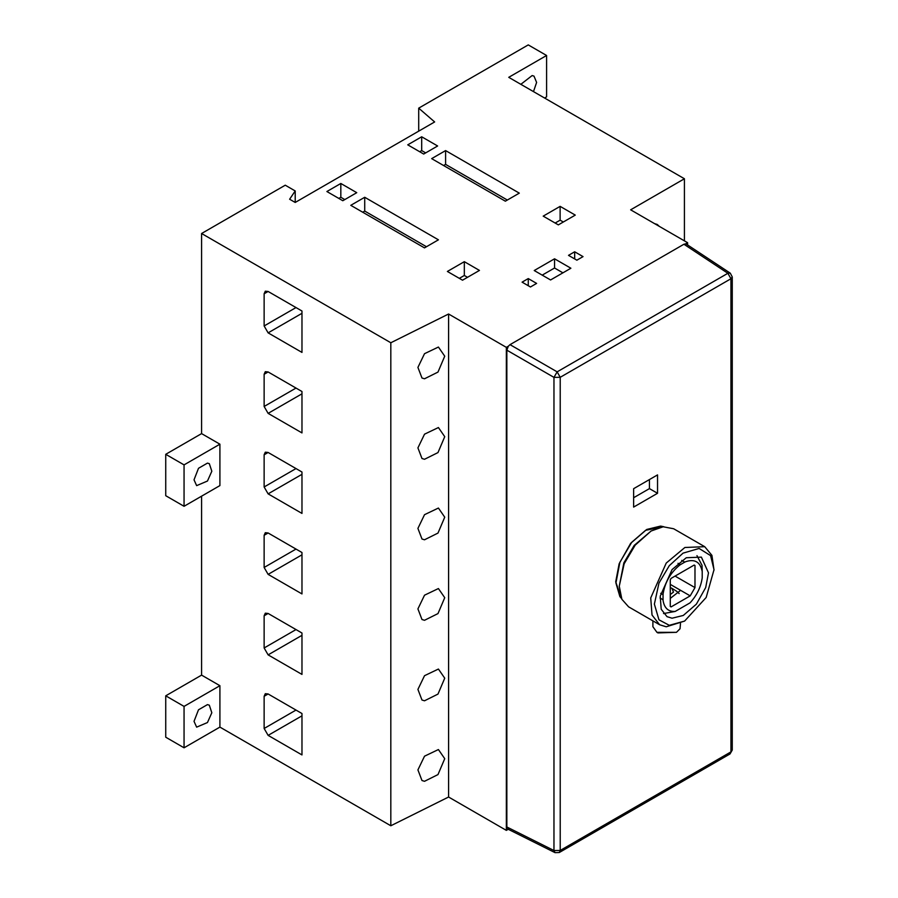 <?xml version="1.0" encoding="UTF-8"?>
<svg xmlns="http://www.w3.org/2000/svg" width="898" height="898" viewBox="0 0 898 898"><rect width="100%" height="100%" fill="white"/><g stroke="black" fill="none" stroke-linecap="round" stroke-linejoin="round"><path stroke-width="1.35" d="M268.12 693.974L301.975 713.528L301.975 754.926L268.12 735.372L264.135 728.48L264.135 696.276L265.303 693.694L268.12 693.974L264.135 696.276M268.12 613.469L301.975 633.023L301.975 674.42L268.12 654.878L264.135 647.974L264.135 615.77L265.303 613.188L268.12 613.469L264.135 615.77M268.12 532.974L301.975 552.517L301.975 593.926L268.12 574.372L264.135 567.469L264.135 535.275L265.303 532.694L268.12 532.974L264.135 535.275M268.12 452.469L301.975 472.022L301.975 513.42L268.12 493.866L264.135 486.974L264.135 454.77L265.303 452.188L268.12 452.469L264.135 454.77M268.12 371.963L301.975 391.517L301.975 432.915L268.12 413.372L264.135 406.468L264.135 374.264L265.303 371.682L268.12 371.963L264.135 374.264M268.12 291.468L301.975 311.011L301.975 352.42L268.12 332.866L264.135 325.963L264.135 293.758L265.303 291.188L268.12 291.468L264.135 293.758M444.735 758.687L437.988 774.581L424.518 781.294L421.981 780.519L417.918 769.9L424.518 756.195L438.415 749.549L444.735 758.687M444.735 678.181L437.988 694.087L424.518 700.788L421.981 700.025L417.918 689.395L424.518 675.689L438.415 669.044L444.735 678.181M444.735 597.675L437.988 613.581L424.518 620.294L421.981 619.519L417.918 608.9L424.518 595.194L438.415 588.549L444.735 597.675M444.735 517.181L437.988 533.075L424.518 539.788L421.981 539.013L417.918 528.394L424.518 514.689L438.415 508.044L444.735 517.181M444.735 436.675L437.988 452.581L424.518 459.282L421.981 458.508L417.918 447.889L424.518 434.183L438.415 427.538L444.735 436.675M444.735 356.169L437.988 372.075L424.518 378.788L421.981 378.013L417.918 367.394L424.518 353.689L438.415 347.043L444.735 356.169M656.932 632.327L657.931 632.91L676.463 632.327L656.932 632.327L652.891 626.692L652.891 620.866M680.504 623.437L680.033 628.757L676.463 632.327M714.022 569.669L710.576 555.604L699.104 548.454L683.052 553.146L669.291 565.673L658.964 583.105L654.373 604.107L658.964 619.811L669.291 625.322L684.613 621.079L706.176 597.473L714.022 569.669M708.5 572.857L701.383 557.13L686.263 557.737L672.052 569.601L660.221 596.182L661.209 609.248L667.012 616.657L672.052 618.206L683.266 615.467L696.354 604.174L705.693 587.561L708.5 572.857M684.613 621.079L666.237 626.793L659.637 624.761L652.027 615.04L650.724 597.911L666.237 563.057L684.882 547.488L704.717 546.691L711.934 555.379L714.022 570.151M704.717 546.691L673.668 528.765L663.173 526.778L651.129 530.999L635.2 545.131L624.166 563.753L619.261 586.203L621.887 599.303L628.6 606.835L659.637 624.761M619.261 586.203L623.863 562.855L634.201 545.4L651.129 530.999M670.278 584.374L690.203 595.879L671.075 606.913L670.278 606.453L670.278 579.771L671.075 578.391L694.188 565.055L694.985 565.516L694.985 587.595L675.06 576.101M670.278 594.543L673.5 592.096L671.872 588.291L670.278 587.55M679.169 593.589L676.497 591.176M670.278 598.394L679.921 590.862L679.764 589.851M671.075 606.913L670.278 606.453L671.075 606.913M694.188 565.055L694.985 565.516L694.188 565.055M694.985 587.595L690.203 595.879M679.943 564.921C670.582 572.531 664.947 582.274 663.05 594.184L663.05 600.403C664.329 608.17 668.393 611.841 675.217 611.426L690.046 602.861C696.87 595.396 700.934 587.034 702.214 577.784L702.214 571.566C700.317 561.856 694.682 558.612 685.331 561.811L679.943 564.921L678.473 564.505M702.214 571.566L702.034 565.358L696.96 555.638M663.532 613.57L675.217 611.426M663.005 526.789L645.583 530.325L631.743 542.269L619.878 562.294L615.927 583.038L619.878 596.575L621.562 598.584M621.876 599.28L615.702 581.848L619.149 563.764L630.643 543.346L646.728 529.461L660.524 526.093L663.757 526.722M633.629 497.728L649.434 488.613L649.434 479.577M657.538 493.294L633.629 507.089L633.629 488.692L657.538 474.896L657.538 493.294L649.434 488.613M507.864 829.09L555.02 852.64L553.965 850.518L560.217 850.451L730.95 751.884L730.95 278.739L560.217 377.306L553.965 377.373L557.142 371.851L727.874 273.284L730.265 273.149L732.263 276.91L730.95 278.739L727.874 273.284L683.928 244.245L510.03 344.652L557.142 371.851L560.217 377.306L560.217 850.451L559.252 852.528M219.909 727.099L184.056 747.798L165.737 737.213L165.737 695.815L201.59 675.116L219.909 685.69L219.909 727.099L390.821 825.767L448.585 797.02L506.349 830.369L508.335 829.224L506.842 826.979L506.842 350.164L508.335 346.213L510.03 344.652M555.155 223.041L560.128 220.167L563.315 221.997M560.128 206.36L575.27 215.105L558.343 224.882L543.2 216.137L560.128 206.36L560.128 220.167M505.35 201.186L431.657 158.632L445.599 150.583L519.302 193.137L505.35 201.186M445.599 150.583L445.599 164.39L507.348 200.041M443.601 165.535L445.599 164.39M419.703 151.74L421.69 150.583L425.674 152.885M421.69 136.788L437.629 145.981L423.688 154.041L407.748 144.836L421.69 136.788L421.69 150.583M462.526 280.198L447.384 271.454L464.322 261.677L479.453 270.421L462.526 280.198M467.51 277.314L464.322 275.473L464.322 261.677M464.322 275.473L459.338 278.358M364.723 197.279L438.426 239.822L424.485 247.882L350.781 205.328L364.723 197.279L364.723 211.075L362.736 212.231M426.471 246.726L364.723 211.075M342.811 200.725L326.883 191.532L340.825 183.473L356.753 192.677L342.811 200.725M344.81 199.581L340.825 197.279L340.825 183.473M340.825 197.279L338.827 198.424M542.201 275.136L554.549 268.008L562.923 272.835M554.549 258.804L570.892 268.233L550.575 279.963L534.231 270.534L554.549 258.804L554.549 268.008M574.675 251.788L583.038 256.615L576.864 260.184L568.501 255.358L574.675 251.788L574.675 258.916M528.26 285.71L528.26 278.582L536.622 283.409L530.449 286.978L522.086 282.152L528.26 278.582M194.024 721.341L196.64 727.144L207.46 722.542L211.827 712.743L209.324 705.188L207.46 704.616L198.503 709.79L194.024 721.341M194.024 479.835L196.64 485.638L207.46 481.036L211.827 471.237L209.324 463.682L207.46 463.11L198.503 468.285L194.024 479.835M165.737 495.707L165.737 454.309L184.056 464.883L219.909 444.184L219.909 485.594L184.056 506.292L165.737 495.707M184.056 506.292L184.056 464.883M165.737 454.309L201.59 433.611L219.909 444.184M165.737 695.815L184.056 706.4L219.909 685.69M184.056 747.798L184.056 706.4M201.59 675.116L201.59 496.167M201.59 433.611L201.59 233.502L285.25 185.201L295.206 190.948L289.627 199.233L295.206 202.454L295.206 190.948M295.206 202.454L434.643 121.948L418.704 108.153L528.26 44.9L546.59 55.485L546.59 96.883L544.592 98.028M418.704 131.153L418.704 108.153M654.62 223.658L657.246 224.455L659.255 226.33M684.422 240.866L684.422 178.758L630.643 209.818L687.61 242.707L685.634 243.852L686.229 244.065M687.61 244.963L687.61 242.707M533.479 91.618L536.611 82.425L533.996 76.128L532.144 75.555L520.851 84.322M684.422 178.758L508.739 77.329L546.59 55.485M508.335 346.213L506.349 347.358L448.585 314.008L390.821 342.755L201.59 233.502M683.928 244.245L685.634 243.852M506.349 830.369L506.349 347.358M448.585 797.02L448.585 314.008M390.821 825.767L390.821 342.755M268.12 735.372L301.975 715.829M296.003 710.071L264.135 728.48M268.12 654.878L301.975 635.324M296.003 629.577L264.135 647.974M268.12 574.372L301.975 554.818M296.003 549.071L264.135 567.469M268.12 493.866L301.975 474.324M296.003 468.565L264.135 486.974M268.12 413.372L301.975 393.818M296.003 388.071L264.135 406.468M268.12 332.866L301.975 313.312M296.003 307.565L264.135 325.963M663.117 599.785L660.019 598.001M663.117 594.723L660.692 593.331M680.437 564.707L678.024 563.315M684.826 562.182L681.739 560.397M555.009 852.64L559.286 852.516L730.018 753.95L732.263 750.01M506.842 826.979L553.965 850.518L553.965 377.373L506.842 350.164M676.587 591.232L671.872 588.291M732.263 276.898L732.263 750.043L730.018 753.95M686.274 244.076L730.242 273.138"/></g></svg>

